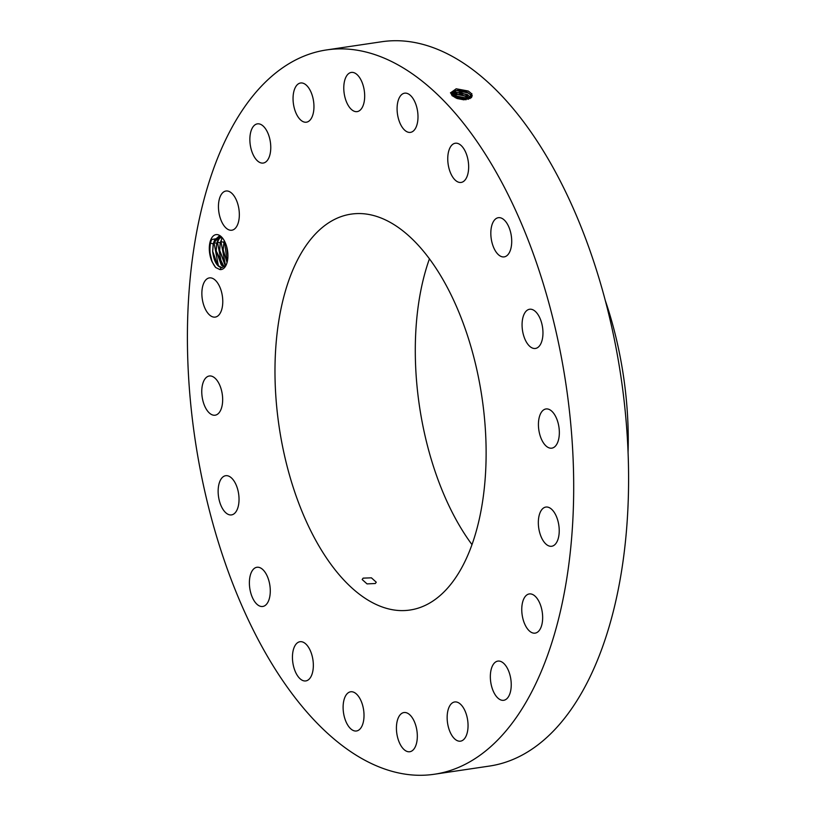 <?xml version="1.0" encoding="UTF-8"?>
<svg xmlns="http://www.w3.org/2000/svg" width="816" height="816" viewBox="0 0 816 816"><rect width="100%" height="100%" fill="white"/><g stroke="black" fill="none" stroke-linecap="round" stroke-linejoin="round"><path stroke-width="1.22" d="M434.377 774.241L489.274 766.091A366.149 187.486 -98.5 0 0 623.322 394.25A366.149 187.486 -98.5 0 0 400.146 40.8A366.149 187.486 -98.5 0 0 381.623 41.759L326.726 49.909A366.149 187.486 -98.5 0 0 192.678 421.75A366.149 187.486 -98.5 0 0 415.854 775.2A366.149 187.486 -98.5 0 0 434.377 774.241A366.149 187.486 -98.5 0 0 568.426 402.41A366.149 187.486 -98.5 0 0 345.25 48.96A366.149 187.486 -98.5 0 0 326.726 49.909M209.457 251.695A17.656 9.037 -98.5 0 0 212.119 261.865L215.659 267.505L219.871 269.555A17.656 9.037 -98.5 0 0 226.022 265.312A17.656 9.037 -98.5 0 0 227.766 252.491A17.656 9.037 -98.5 0 0 221.86 237.283A17.656 9.037 -98.5 0 0 212.619 236.66A17.656 9.037 -98.5 0 0 209.457 251.695M215.659 267.505L215.659 267.505C210.671 261.161 208.947 253.021 210.487 243.076L213.2 243.882L219.769 235.834M559.052 527.105A19.819 10.149 -98.5 0 0 545.873 507.062A19.819 10.149 -98.5 0 0 538.509 526.208A19.819 10.149 -98.5 0 0 551.698 546.261A19.819 10.149 -98.5 0 0 559.052 527.105M399.85 610.562A200.134 102.479 -98.5 0 0 409.969 610.031A200.134 102.479 -98.5 0 0 483.245 406.796A200.134 102.479 -98.5 0 0 361.253 213.598A200.134 102.479 -98.5 0 0 351.125 214.129A200.134 102.479 -98.5 0 0 277.858 417.364A200.134 102.479 -98.5 0 0 399.85 610.562M539.702 434.214A19.819 10.149 -98.5 0 0 551.8 448.157A19.819 10.149 -98.5 0 0 558.073 422.912A19.819 10.149 -98.5 0 0 545.975 408.959A19.819 10.149 -98.5 0 0 539.702 434.214M525.331 340.037A19.819 10.149 -98.5 0 0 535.429 348.452A19.819 10.149 -98.5 0 0 542.671 337.304A19.819 10.149 -98.5 0 0 539.702 317.659A19.819 10.149 -98.5 0 0 529.604 309.254A19.819 10.149 -98.5 0 0 522.362 320.392A19.819 10.149 -98.5 0 0 525.331 340.037M496.771 252.919A19.819 10.149 -98.5 0 0 504.186 256.887A19.819 10.149 -98.5 0 0 511.683 242.862A19.819 10.149 -98.5 0 0 505.757 221.656A19.819 10.149 -98.5 0 0 498.352 217.688A19.819 10.149 -98.5 0 0 490.855 231.713A19.819 10.149 -98.5 0 0 496.771 252.919M456.848 181.387A19.819 10.149 -98.5 0 0 461.122 182.437A19.819 10.149 -98.5 0 0 468.629 165.393A19.819 10.149 -98.5 0 0 459.561 144.279A19.819 10.149 -98.5 0 0 455.287 143.239A19.819 10.149 -98.5 0 0 447.78 160.283A19.819 10.149 -98.5 0 0 456.848 181.387M409.448 132.427A19.819 10.149 -98.5 0 0 410.448 132.376A19.819 10.149 -98.5 0 0 417.71 112.251A19.819 10.149 -98.5 0 0 405.623 93.126A19.819 10.149 -98.5 0 0 404.624 93.177A19.819 10.149 -98.5 0 0 397.372 113.302A19.819 10.149 -98.5 0 0 409.448 132.427M359.224 110.843A19.819 10.149 -98.5 0 0 363.895 88.434A19.819 10.149 -98.5 0 0 351.319 72.42A19.819 10.149 -98.5 0 0 349.238 73.195A19.819 10.149 -98.5 0 0 344.566 95.615A19.819 10.149 -98.5 0 0 357.143 111.619A19.819 10.149 -98.5 0 0 359.224 110.843M311.09 118.748A19.819 10.149 -98.5 0 0 312.426 96.023A19.819 10.149 -98.5 0 0 300.584 82.997A19.819 10.149 -98.5 0 0 295.912 86.435A19.819 10.149 -98.5 0 0 294.576 109.16A19.819 10.149 -98.5 0 0 306.418 122.196A19.819 10.149 -98.5 0 0 311.09 118.748M269.749 155.366A19.819 10.149 -98.5 0 0 268.28 134.069A19.819 10.149 -98.5 0 0 257.397 123.859A19.819 10.149 -98.5 0 0 250.879 131.549A19.819 10.149 -98.5 0 0 252.348 152.847A19.819 10.149 -98.5 0 0 263.221 163.057A19.819 10.149 -98.5 0 0 269.749 155.366M239.251 217.117A19.819 10.149 -98.5 0 0 225.981 191.015A19.819 10.149 -98.5 0 0 218.535 204.122A19.819 10.149 -98.5 0 0 231.805 230.224A19.819 10.149 -98.5 0 0 239.251 217.117M222.595 297.942A19.819 10.149 -98.5 0 0 209.406 277.899A19.819 10.149 -98.5 0 0 202.042 297.055A19.819 10.149 -98.5 0 0 215.23 317.098A19.819 10.149 -98.5 0 0 222.595 297.942M221.391 389.946A19.819 10.149 -98.5 0 0 209.304 376.003A19.819 10.149 -98.5 0 0 203.031 401.248A19.819 10.149 -98.5 0 0 215.128 415.201A19.819 10.149 -98.5 0 0 221.391 389.946M235.773 484.123A19.819 10.149 -98.5 0 0 225.675 475.708A19.819 10.149 -98.5 0 0 218.433 486.856A19.819 10.149 -98.5 0 0 221.401 506.501A19.819 10.149 -98.5 0 0 231.499 514.906A19.819 10.149 -98.5 0 0 238.741 503.758A19.819 10.149 -98.5 0 0 235.773 484.123M264.323 571.231A19.819 10.149 -98.5 0 0 256.918 567.273A19.819 10.149 -98.5 0 0 249.421 581.298A19.819 10.149 -98.5 0 0 255.337 602.504A19.819 10.149 -98.5 0 0 262.752 606.472A19.819 10.149 -98.5 0 0 270.249 592.447A19.819 10.149 -98.5 0 0 264.323 571.231M304.256 642.773A19.819 10.149 -98.5 0 0 299.982 641.723A19.819 10.149 -98.5 0 0 292.475 658.767A19.819 10.149 -98.5 0 0 301.543 679.881A19.819 10.149 -98.5 0 0 305.806 680.921A19.819 10.149 -98.5 0 0 313.313 663.877A19.819 10.149 -98.5 0 0 304.256 642.773M351.655 691.733A19.819 10.149 -98.5 0 0 350.645 691.784A19.819 10.149 -98.5 0 0 343.393 711.899A19.819 10.149 -98.5 0 0 355.47 731.034A19.819 10.149 -98.5 0 0 356.48 730.983A19.819 10.149 -98.5 0 0 363.732 710.858A19.819 10.149 -98.5 0 0 351.655 691.733M401.88 713.306A19.819 10.149 -98.5 0 0 397.208 735.726A19.819 10.149 -98.5 0 0 409.785 751.74A19.819 10.149 -98.5 0 0 411.866 750.965A19.819 10.149 -98.5 0 0 416.537 728.545A19.819 10.149 -98.5 0 0 403.961 712.541A19.819 10.149 -98.5 0 0 401.88 713.306M450.014 705.401A19.819 10.149 -98.5 0 0 448.678 728.137A19.819 10.149 -98.5 0 0 460.51 741.163A19.819 10.149 -98.5 0 0 465.181 737.725A19.819 10.149 -98.5 0 0 466.528 715A19.819 10.149 -98.5 0 0 454.685 701.964A19.819 10.149 -98.5 0 0 450.014 705.401M491.354 668.794A19.819 10.149 -98.5 0 0 492.823 690.091A19.819 10.149 -98.5 0 0 503.707 700.301A19.819 10.149 -98.5 0 0 510.224 692.611A19.819 10.149 -98.5 0 0 508.756 671.313A19.819 10.149 -98.5 0 0 497.872 661.103A19.819 10.149 -98.5 0 0 491.354 668.794M521.842 607.043A19.819 10.149 -98.5 0 0 535.123 633.134A19.819 10.149 -98.5 0 0 542.569 620.038A19.819 10.149 -98.5 0 0 529.298 593.936A19.819 10.149 -98.5 0 0 521.842 607.043M470.71 92.902L468.211 91.004L456.226 88.791L450.667 92.749L452.084 95.656L457.031 98.501L463.957 99.838L472.209 95.503L471.393 93.697M222.156 237.609L211.589 239.567L210.263 243.464L209.732 251.675L212.119 261.865M219.871 269.555L221.238 267.638A15.932 8.16 -98.5 0 0 221.993 267.668L226.348 264.619M429.461 258.754A200.134 102.479 -98.5 0 0 471.934 544.547M375.309 583.511L376.268 582.216L371.413 577.83L363.14 578.136L362.161 579.523L367.027 583.889L375.309 583.511M471.658 97.308L470.312 94.615C465.783 89.281 450.942 89.046 451.88 93.871L453.288 96.288L457.225 98.573M463.835 99.827L471.995 96.298L472.209 95.503M456.073 88.811L468.537 91.188M221.238 267.638C216.607 266.169 213.751 260.753 212.67 251.389L213.2 243.882M221.993 267.668L217.79 265.537L212.711 251.379L213.282 243.739L214.537 240.149L219.422 235.865M471.995 96.319L472.056 95.594M471.648 97.349L470.312 94.656L467.721 92.718L456.532 90.505L451.88 93.871L450.422 92.84M605.503 301.114A229.735 117.637 81.5 0 1 628.055 452.829M214.975 239.333L213.976 242.556L216.689 243.372L216.148 250.869L224.196 267.005L221.269 265.027L216.199 250.859L216.77 243.229L218.015 239.639L220.616 236.324M456.093 90.576L468.098 92.942M216.689 243.372L220.595 236.314M470.985 97.93L469.924 96.39L460.153 92.249L451.952 94.289L456.226 92.3L467.344 94.503L470.965 97.951M225.797 265.455L224.757 264.506L219.688 250.349L220.259 242.709L222.289 237.762M225.777 265.486L219.637 250.349L220.177 242.852L222.258 237.731M455.787 92.371L467.721 94.717M469.955 98.644L460.836 94.177L452.411 95.288M469.924 98.665L466.966 96.278L455.92 94.095L452.431 95.319M227.052 262.568L223.125 249.839L224.176 240.485M227.072 262.517L223.176 249.829L224.206 240.536M455.481 94.166L467.344 96.502M468.445 99.266L453.4 96.39M468.394 99.287L466.589 98.063L455.614 95.89L453.431 96.421M227.909 256.469L226.573 246.269M227.919 256.316L226.613 246.422M455.175 95.962L466.966 98.287M466.109 99.736L455.226 97.655M466.038 99.746L455.287 97.685M455.328 97.716L465.967 99.756M211.752 239.251L210.263 243.464M213.282 243.739L213.976 242.556L218.453 266.179M218.464 238.813L217.454 242.036L221.932 265.669M221.952 238.292L220.942 241.516L225.42 265.149M224.441 240.965L227.205 262.018M227.378 249.716L227.807 252.889M453.288 96.288L452.054 95.676M470.312 94.615L471.862 93.595M469.924 96.39L471.475 95.36M469.537 98.155L471.077 97.135M216.77 243.229L217.454 242.036L220.177 242.852M220.259 242.709L220.942 241.516L223.655 242.332M224.431 241.006L223.737 242.189"/></g></svg>
